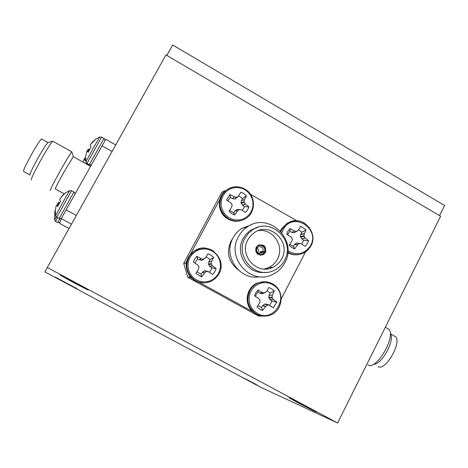 <?xml version="1.0" encoding="UTF-8"?>
<svg xmlns="http://www.w3.org/2000/svg" width="468" height="468" viewBox="0 0 468 468"><rect width="100%" height="100%" fill="white"/><g stroke="black" fill="none" stroke-linecap="round" stroke-linejoin="round"><path stroke-width="0.7" d="M73.534 282.596L60.044 275.038L74.74 282.549L88.159 290.072L73.534 282.596M298.444 403.018L289.095 397.782L316.228 412.109L298.444 403.018M243.337 377.805L256.505 384.591L243.337 377.805M65.795 282.888L55.183 277.009L77.085 288.709L65.795 282.888M47.291 267.491L165.959 54.914L440.622 216.263L337.615 422.996L260.799 387.317L44.852 271.879L47.291 267.491L337.615 422.996M258.096 227.232L250.789 230.209L249.45 231.139L245.887 234.491L243.126 238.575C234.316 253.679 248.069 274.804 265.017 272.353M238.44 236.679C240.581 232.684 243.512 229.449 247.233 226.968C268.614 211.419 298.21 239.815 284.842 262.712C281.97 268.106 277.793 272.072 272.323 274.599C250.854 285.62 225.88 257.897 238.44 236.679M254.294 228.817L253.241 228.852M251.614 224.652L241.617 228.501C237.99 230.911 235.135 234.064 233.046 237.955C222.528 255.879 239.657 280.753 259.6 276.752M247.882 239.745C238.639 255.399 257.324 275.722 273.002 267.234C276.804 265.368 279.718 262.542 281.736 258.751C291.406 242.213 270.299 221.534 254.668 232.403L250.807 235.609L247.882 239.745M264.133 269.036L268.813 267.532C272.557 265.701 275.424 262.922 277.407 259.196C284.889 246.191 272.838 228.173 258.248 230.654M284.538 260.319C295.858 240.944 270.995 216.789 252.773 229.712L248.379 233.409L245.039 238.148C234.298 256.329 255.867 280.004 274.149 270.317C278.682 268.152 282.145 264.818 284.538 260.319M256.195 247.303C255.124 253.217 257.47 255.68 263.25 254.691L265.438 252.486C266.479 246.472 264.081 244.039 258.237 245.179L256.195 247.303M232.906 238.224L230.94 241.266C226.214 252.34 228.454 261.706 237.668 269.381M267.07 268.93L268.825 267.526M296.911 220.779L250.491 194.302M223.458 192.67L224.347 191.002L225.57 190.657M219.837 199.415L190.57 254.013M186.884 260.887L185.702 263.098L186.282 265.063M191.833 278.273L189.838 277.185L189.283 275.295M199.245 282.339L252.556 311.565M281.25 298.824L305.505 251.959M224.347 191.002L221.867 192.243L183.713 263.379L185.702 263.098M189.838 277.185L187.797 277.272L258.055 315.771L261.015 316.198M183.713 263.379L187.797 277.272M261.22 252.316L260.237 251.766L259.851 252.509L262.694 252.106L264.619 252.872L262.688 254.662L260.185 255.241M255.897 247.981L256.663 248.724C256.324 252.439 257.932 253.925 261.489 253.182L262.694 252.106M257.821 252.866L258.09 252.433C258.833 250.69 258.494 249.198 257.067 247.958M263.408 252.346L265.011 252.117C265.824 246.964 263.689 244.583 258.611 244.986M265.011 252.117L263.086 251.351C263.408 247.595 261.776 246.121 258.196 246.928L257.055 247.97L256.248 247.203M256.558 247.379C259.284 242.763 266.719 246.946 264.455 251.807M264.063 252.562C261.355 257.184 253.896 253.012 256.166 248.134M257.055 247.97L256.142 248.122M260.237 251.766L263.086 251.351M229.706 210.202L231.432 211.671L233.842 212.764L234.626 214.935L237.621 210.834L234.936 210.986L236.954 209.477L237.884 209.436M238.434 196.098L235.106 198.953L232.362 198.648L234.439 196.841L229.975 194.507L226.477 200.164L230.777 202.761L232.163 204.955L231.742 207.002L229.01 211.284L231.566 213.525L234.626 214.935M242.395 210.36L244.431 206.593L248.923 206.879L245.396 203.995L242.676 205.446L241.049 202.831L241.412 200.573L242.599 198.543L246.408 195.811L243.863 193.576L240.815 192.149L238.534 195.993L235.106 198.953M237.112 209.395L241.511 209.816L245.454 212.53L247.595 209.968L248.923 206.879M228.653 217.509L231.9 219.129L235.404 219.978L238.99 220.013L242.471 219.235L245.682 217.684L248.461 215.438L250.672 212.612L252.199 209.348L252.972 205.803L252.948 202.164L252.141 198.607L250.579 195.302L248.344 192.424L245.548 190.107L242.325 188.475L238.838 187.604L235.258 187.545L231.765 188.3L228.542 189.832L225.74 192.067L223.505 194.893L221.955 198.169L221.165 201.726L221.183 205.393L221.996 208.98L223.575 212.302L225.833 215.192L228.653 217.509M234.439 196.841L232.362 198.648M234.585 199.064L236.486 197.209L234.708 196.929M236.486 197.209L237.013 197.098M241.511 200.316L244.431 199.766L246.408 195.811M244.431 199.766L241.412 200.573M241.049 202.831L244.144 201.755L244.354 200.029M244.144 201.755L244.267 202.299L241.172 203.364M242.477 205.253L245.214 203.791L244.267 202.299M239.476 209.529L236.954 209.477M235.123 210.781L237.826 210.629L239.312 209.611M242.599 198.543L238.645 195.811M244.431 206.593L242.676 205.446M232.105 198.543L230.344 197.391L227.863 200.988M233.842 212.764L234.936 210.986M230.344 197.391L229.975 194.507M296.94 231.286L294.027 232.807L291.856 232.409L294.518 230.97L290.043 228.624L287.949 231.18L286.644 234.252L290.961 236.861L292.342 239.037L291.915 241.055L289.148 245.25L291.652 247.443L294.641 248.824L297.666 244.805L294.401 244.612L296.624 242.986L301.456 243.769L305.2 246.367L307.277 243.81L308.57 240.745L305.23 237.978L301.749 238.879L300.345 236.492L300.696 234.257L301.848 232.233L298.672 229.829M291.605 232.309L289.879 231.186L287.475 234.749M289.756 244.349L293.337 246.379L294.641 248.824M287.914 250.813C296.648 255.826 304.042 254.323 310.097 246.297C321.2 229.291 293.541 211.062 283.544 228.951L281.876 232.725M294.518 230.97L291.856 232.409M294.027 232.807L296.536 231.338L294.787 231.063M296.536 231.338L298.426 230.203L300.614 226.214L306.078 229.8L304.206 234.059L300.696 234.257M300.345 236.492L304.024 235.778L304.206 234.059M304.024 235.778L304.147 236.311L300.462 237.019M301.749 238.879L305.054 237.779L304.147 236.311M299.842 243.477L296.367 243.103M294.588 244.407L297.87 244.6L299.327 243.594M301.72 243.886L303.656 240.189L308.57 240.745M293.337 246.379L294.401 244.612M303.656 240.189L301.942 239.066M289.879 231.186L290.043 228.624M301.848 232.233L306.078 229.8M269.556 305.399L272.084 301.064L270.141 299.76L268.837 297.894L269.077 295.092L272.37 295.249L274.271 291.055L271.744 288.861L268.72 287.498L266.549 291.529L265.017 292.757L262.724 292.611L260.091 293.342L258.084 292.126L257.967 290.084L255.826 292.699L254.498 295.834L258.822 298.537L260.091 300.204L259.787 302.773L257.026 306.938L259.57 309.132L262.606 310.483L265.631 306.493L262.665 305.662L264.66 304.112L267.386 304.352L269.603 305.423M269.17 294.828L270.252 293.026L267.041 290.64M258.084 292.126L256.394 294.161L255.423 296.408M273.324 285.047L270.124 283.479L266.661 282.678L263.11 282.69L259.646 283.52L256.441 285.123L253.668 287.422L251.456 290.3L249.918 293.623L249.14 297.209L249.163 300.889L249.976 304.469L251.544 307.769L253.791 310.623L256.593 312.887C273.599 324.529 290.956 295.396 273.324 285.047M272.37 295.249L269.077 295.092M268.714 297.361L272.101 297.285L272.3 295.519M272.101 297.285L272.224 297.823L268.837 297.894M270.141 299.76L273.154 299.28L272.224 297.823M273.154 299.28L270.334 299.947M265.18 303.984L269.732 305.487L273.353 307.85L276.787 302.106L273.335 299.473M267.836 305.136L264.66 304.112M262.846 305.458L265.836 306.288L267.31 305.265M259.834 293.243L262.449 292.518L257.967 290.084M257.991 305.51L261.577 307.47L262.606 310.483M264.666 292.886L262.296 293.717L260.091 293.342M261.577 307.47L262.665 305.662M270.252 293.026L274.271 291.055M272.084 301.064L276.787 302.106M209.272 272.212L210.846 270.305L211.893 267.825L216.169 268.614L212.519 265.859L210.109 266.69L208.582 264.601L208.833 261.77L210.044 259.699L213.624 257.429L211.039 255.2L207.944 253.796L205.534 257.868L201.889 260.331L199.368 259.839L197.578 258.699L196.911 256.329L194.711 258.956L193.343 262.109L197.648 264.806L198.918 266.491L198.625 269.094L195.899 273.347L201.609 276.968L204.598 272.891L202.422 272.2L204.574 270.726L208.652 271.838M204.814 270.726L208.804 271.908L212.63 274.388L214.812 271.762L216.169 268.614M210.044 259.699L208.032 257.932L206.06 256.996M218.041 274.195L219.597 270.867L220.393 267.269L220.375 263.583L219.556 259.986L217.977 256.663L215.707 253.773L212.864 251.468L209.588 249.853L206.043 249.023L202.404 249.011L198.847 249.818L195.565 251.415L192.711 253.72L190.435 256.61L188.85 259.951L188.042 263.572L188.048 267.286L188.873 270.908L190.476 274.248L192.763 277.15L195.636 279.454L198.935 281.057L202.498 281.871L206.142 281.859L209.687 281.022L212.958 279.402L215.789 277.091L218.041 274.195M206.844 271.528L204.282 270.849M202.422 272.2L204.803 272.686L206.306 271.656M199.368 259.839L201.38 258.757L196.911 256.329M201.38 258.757L199.631 259.939M201.889 260.331L203.457 259.126L201.655 258.851M203.457 259.126L203.989 259.003M208.933 261.507L211.548 261.589L213.624 257.429M211.548 261.589L208.833 261.77M208.459 264.063L211.238 263.63L211.466 261.858M211.238 263.63L211.361 264.174L208.582 264.601M209.91 266.497L212.332 265.66L211.361 264.174M197.578 258.699L194.828 263.039M205.405 257.985L202.422 260.208M196.946 271.727L201.111 274.225L202.229 272.405M211.893 267.825L210.109 266.69M201.111 274.225L201.609 276.968M390.973 334.755L391.388 336.609C391.576 340.084 390.376 344.506 387.779 349.883C383.286 358.318 378.899 363.127 374.634 364.315M367.936 364.941L370.539 365.765C375.593 364.367 380.812 358.623 386.194 348.537C389.294 342.114 390.739 336.837 390.517 332.713L389.364 329.466L387.902 328.647M394.717 336.246L395.975 336.954C397.94 339.797 397.098 345.162 393.453 353.03C387.217 364.11 382.063 368.661 377.974 366.684M29.917 175.073C29.636 173.891 32.666 167.614 39.008 156.248C43.378 148.66 46.297 144.115 47.765 142.629L48.134 142.529M53.048 141.342L52.621 141.318C50.93 143.073 47.479 148.491 42.266 157.564C34.685 171.142 31.052 178.595 31.368 179.923M64.169 193.828L55.323 188.955C55.054 188.516 58.213 182.391 64.806 170.574L73.341 156.721M50.462 190.3C49.035 191.827 54.867 180.379 61.688 168.345C67.111 158.804 70.475 153.293 71.762 151.813L71.902 152.012M29.788 174.886L23.675 171.516C22.944 170.826 25.898 164.537 32.526 152.65C37.165 144.624 40.172 140.067 41.547 138.961L41.816 139.113M69.059 228.495L59.647 223.365L61.326 218.626L66.099 209.875L105.786 139.294L115.725 144.91M71.475 224.166L61.326 218.626M66.099 209.875L76.325 215.479M112.063 151.462L102.012 145.8M85.925 163.753L86.358 162.952M85.591 159.021L84.503 158.482L84.187 159.255M84.503 158.482L84.69 158.155L85.58 158.594M85.58 157.675L84.69 158.155M85.416 159.804L84.141 159.231L85.41 159.81L84.146 159.243L85.03 160.506L85.615 159.436M84.146 159.243L82.994 162.115M85.896 161.916L85.562 157.324L86.679 151.462L87.165 151.024L88.13 152.346L90.973 147.198L90.131 145.677L90.394 144.711L95.7 139.177M86.913 163.414L85.913 162.016C84.398 164.052 98.35 138.879 99.737 137.083L99.871 136.989M88.873 150.977L87.522 150.31L87.218 151.053M87.522 150.31L87.721 149.965L89.066 150.632M89.499 149.848L88.358 149.327L87.721 149.965M88.358 149.327L89.54 149.772M89.833 149.239L88.458 149.274M92.348 142.307L91.412 143.267M92.214 142.225L92.518 142.143M95.595 139.283L92.371 142.056M58.149 205.645L56.792 205.048L57.628 206.599L60.46 201.474L59.746 199.59L61.425 196.812M56.698 217.205L55.68 215.812C54.159 217.86 67.679 193.506 69.562 190.809L69.808 190.558M58.822 204.428L57.459 203.761L56.932 205.089M57.459 203.761L57.669 203.399L59.021 204.06M59.5 203.194L58.354 202.679L57.669 203.399M58.354 202.679L59.553 203.1M59.951 202.387L58.465 202.609M62.355 195.899L61.326 196.753M62.109 195.753L62.531 195.741M65.549 192.793L62.267 195.583M61.226 197.028L65.584 192.787M56.792 205.048L55.914 206.78L55.312 211.132M55.546 221.352L54.586 220.036L56.183 216.795M55.341 211.419L54.961 211.249L55.025 214.034L55.388 213.349M54.961 211.249L55.341 211.308M55.323 210.852L55.008 210.717L54.972 211.138M166.807 55.417L172.669 45.004L444.6 205.452L439.534 215.619M172.669 45.004L166.848 55.44M227.834 218.369C234.035 222.002 240.142 221.972 246.156 218.281C256.049 212.133 255.809 195.764 245.7 189.593C238.803 185.58 232.186 185.925 225.851 190.616L222.423 194.583C217.866 203.913 219.667 211.84 227.834 218.369M228.922 188.586L225.254 190.915L221.832 194.869C217.292 204.165 219.094 212.068 227.232 218.579C231.771 221.376 236.539 222.002 241.535 220.451M238.247 186.89C233.608 186.439 229.472 187.68 225.851 190.616L225.254 190.915C216.614 197.648 217.626 212.764 227.15 218.538M236.937 197.648L238.393 196.127M287.838 252.182C292.792 255.136 297.876 255.51 303.094 253.305L307.23 250.614L310.389 246.782C319.603 232.982 302.071 214.04 288.2 222.862L282.362 228.589L280.923 231.601M297.601 254.697C294.156 255.078 290.885 254.428 287.791 252.732C290.973 254.487 294.343 255.136 297.888 254.674M292.126 221.276L287.416 223.055L281.596 228.758L280.431 231.063M304.966 223.441C299.45 220.095 293.863 219.901 288.2 222.862L287.416 223.055L281.52 228.805L280.39 231.016M300.789 234L304.276 233.795M250.321 289.827C245.811 299.28 247.613 307.195 255.727 313.578C259.951 316.14 264.42 316.76 269.135 315.438C282.654 312.109 285.509 291.447 273.429 284.374C268.55 281.403 263.455 280.946 258.143 283.005C254.849 284.439 252.24 286.714 250.321 289.827M273.452 284.392L273.318 284.304C268.474 281.373 263.414 280.94 258.143 283.005L257.447 283.011C254.165 284.439 251.562 286.703 249.649 289.809C245.15 299.227 246.946 307.119 255.037 313.484C259.243 316.035 263.7 316.655 268.404 315.338M264.385 281.724L257.447 283.011C246.332 287.165 243.495 303.872 252.656 311.653M262.296 293.717L264.496 292.88M269.486 305.393L267.386 304.352M213.648 251.228L212.987 250.784C206.692 247.139 200.444 247.233 194.261 251.082L189.394 256.195C184.743 265.701 186.568 273.71 194.863 280.221C200.351 283.438 205.949 283.69 211.659 280.987L215.496 278.302L218.474 274.669C228.565 259.863 208.541 240.271 194.261 251.082L188.908 256.283C184.275 265.76 186.089 273.745 194.36 280.233L198.888 282.245L203.779 282.859M200.398 248.467L193.758 251.187L188.879 256.294C184.989 263.466 185.515 270.311 190.453 276.828M208.552 271.814L207.072 271.112M87.247 164.49L87.621 163.812M89.476 165.736L89.903 164.964M89.259 164.724L86.966 163.443L101.638 137.147M91.441 164.654L89.306 164.754L103.966 138.469M87.165 151.029L88.516 151.638L87.171 151.035M59.085 218.509L56.757 217.234L71.592 190.71M61.554 218.217L59.132 218.533L73.956 192.015M56.786 205.025L58.161 205.627L56.786 205.025M57.786 222.569L55.593 221.376L57.47 217.626M59.998 222.382L57.821 222.592L59.781 218.749M241.617 228.501L247.233 226.968M268.813 267.532L273.002 267.234M252.773 229.712L250.789 230.209M259.178 253.504L261.489 253.182M230.554 220.252L227.22 218.585M289.47 244.77L289.54 245.688M296.624 242.986L299.59 243.483M265.046 303.978L267.702 305.13M204.574 270.726L206.604 271.534M391.388 336.609L390.517 332.713M385.339 327.214L389.364 329.466M395.975 336.954L390.821 334.07M47.765 142.629L52.621 141.318M73.26 156.61L71.826 151.761M71.762 151.813L52.779 141.196M41.547 138.961L47.912 142.518M73.213 156.651L90.511 166.315M104.949 140.739C104.92 139.622 104.575 138.861 103.925 138.44L101.579 137.118L99.778 137.03L95.642 139.218M75.003 193.992C74.699 192.681 74.336 192.015 73.909 191.985L71.54 190.675L69.709 190.599L65.526 192.822M55.347 211.121L55.663 215.707M54.92 211.068L54.575 219.948M55.323 210.834L55.013 210.699"/></g></svg>

